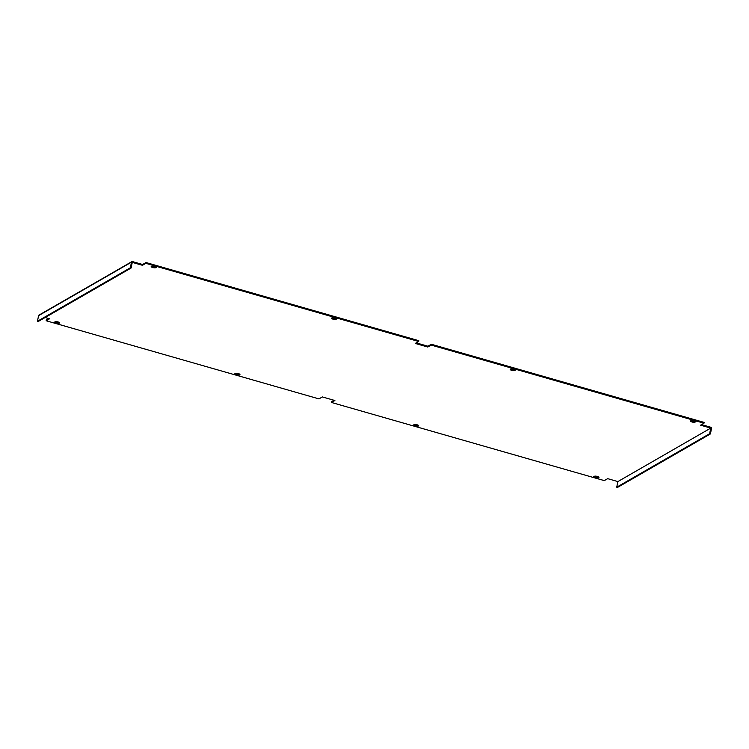<?xml version="1.0" encoding="UTF-8"?>
<svg xmlns="http://www.w3.org/2000/svg" width="749" height="749" viewBox="0 0 749 749"><rect width="100%" height="100%" fill="white"/><g stroke="black" fill="none" stroke-linecap="round" stroke-linejoin="round"><path stroke-width="1.12" d="M510.322 369.257A2.378 0.627 -168.6 0 0 510.191 369.416A2.378 0.627 -168.6 0 0 512.054 370.427A2.378 0.627 -168.6 0 0 514.713 370.512L515.509 370.062A2.378 0.627 -168.6 0 0 515.64 369.903A2.378 0.627 -168.6 0 0 513.777 368.882A2.378 0.627 -168.6 0 0 511.118 368.798L510.322 369.257M413.354 425.095A2.378 0.627 -168.6 0 0 413.214 425.254A2.378 0.627 -168.6 0 0 415.077 426.265A2.378 0.627 -168.6 0 0 417.736 426.35L418.532 425.9A2.378 0.627 -168.6 0 0 418.672 425.741A2.378 0.627 -168.6 0 0 416.8 424.72A2.378 0.627 -168.6 0 0 414.141 424.636L413.354 425.095M695.006 422.155L695.802 421.706A2.378 0.627 -168.6 0 0 695.933 421.547A2.378 0.627 -168.6 0 0 694.07 420.526A2.378 0.627 -168.6 0 0 691.411 420.442L690.615 420.901A2.378 0.627 -168.6 0 0 690.484 421.06A2.378 0.627 -168.6 0 0 692.348 422.071A2.378 0.627 -168.6 0 0 695.006 422.155L695.596 421.107M335.992 319.317A2.378 0.627 11.4 0 1 333.333 319.233A2.378 0.627 11.4 0 1 331.461 318.222A2.378 0.627 11.4 0 1 331.601 318.063L332.397 317.604A2.378 0.627 11.4 0 1 335.056 317.688A2.378 0.627 11.4 0 1 336.919 318.709A2.378 0.627 11.4 0 1 336.778 318.868L335.992 319.317L336.151 318.522A2.378 0.627 11.4 0 1 334.194 318.578A2.378 0.627 11.4 0 1 331.966 317.857M239.015 375.155A2.378 0.627 11.4 0 1 236.356 375.071A2.378 0.627 11.4 0 1 234.493 374.06A2.378 0.627 11.4 0 1 234.624 373.901L235.42 373.442A2.378 0.627 11.4 0 1 238.079 373.526A2.378 0.627 11.4 0 1 239.942 374.547A2.378 0.627 11.4 0 1 239.811 374.706L239.015 375.155L239.174 374.36A2.378 0.627 11.4 0 1 237.218 374.416A2.378 0.627 11.4 0 1 234.989 373.695M58.722 323.512A2.378 0.627 11.4 0 1 56.063 323.428A2.378 0.627 11.4 0 1 54.2 322.416A2.378 0.627 11.4 0 1 54.331 322.257L55.126 321.798A2.378 0.627 11.4 0 1 57.785 321.883A2.378 0.627 11.4 0 1 59.648 322.903A2.378 0.627 11.4 0 1 59.517 323.062L58.722 323.512L58.881 322.716A2.378 0.627 11.4 0 1 56.924 322.772A2.378 0.627 11.4 0 1 54.696 322.051M155.698 267.674A2.378 0.627 11.4 0 1 153.039 267.59A2.378 0.627 11.4 0 1 151.176 266.578A2.378 0.627 11.4 0 1 151.307 266.419L152.103 265.961A2.378 0.627 11.4 0 1 154.762 266.045A2.378 0.627 11.4 0 1 156.625 267.065A2.378 0.627 11.4 0 1 156.494 267.224L155.698 267.674L155.858 266.878A2.378 0.627 11.4 0 1 153.901 266.934A2.378 0.627 11.4 0 1 151.673 266.213M598.03 477.993L598.826 477.544A2.378 0.627 -168.6 0 0 598.966 477.385A2.378 0.627 -168.6 0 0 597.093 476.364A2.378 0.627 -168.6 0 0 594.434 476.28L593.639 476.738A2.378 0.627 -168.6 0 0 593.508 476.898A2.378 0.627 -168.6 0 0 595.371 477.909A2.378 0.627 -168.6 0 0 598.03 477.993L598.62 476.944M45.127 317.52L49.556 318.793L46.157 320.75L318.952 398.889L322.351 396.933L334.887 400.518L331.489 402.475L331.657 401.679L334.063 400.284M701.56 424.599L710.923 427.286A0.852 0.786 60.1 0 1 711.55 428.316L710.417 433.933L617.522 487.421L616.736 487.196L617.869 481.579L607.682 478.658L604.284 480.615L331.489 402.475M710.417 433.933L709.631 433.708L710.764 428.091L617.869 481.579L710.764 428.091L700.577 425.17L703.976 423.213L431.181 345.074L427.782 347.03L415.246 343.435L418.644 341.478L145.849 263.339L142.45 265.296L132.264 262.384L131.131 268.002L130.345 267.777L131.478 262.159A0.852 0.786 60.1 0 1 131.843 261.644L38.948 315.132A0.852 0.786 -119.9 0 0 38.583 315.647L37.45 321.265L38.236 321.49L131.131 268.002M510.687 369.051A2.378 0.627 -168.6 0 0 512.915 369.772A2.378 0.627 -168.6 0 0 514.872 369.716L515.303 369.463M413.72 424.889A2.378 0.627 -168.6 0 0 415.938 425.61A2.378 0.627 -168.6 0 0 417.905 425.554L418.326 425.301M690.981 420.695A2.378 0.627 -168.6 0 0 693.209 421.415A2.378 0.627 -168.6 0 0 695.166 421.359M594.013 476.533A2.378 0.627 -168.6 0 0 596.232 477.253A2.378 0.627 -168.6 0 0 598.198 477.197M46.157 320.75L46.316 319.945L48.732 318.559M145.849 263.339L146.018 262.543L142.619 264.5L132.423 261.579A0.852 0.786 60.1 0 0 131.843 261.644M146.018 262.543L418.803 340.683L418.644 341.478M431.181 345.074L431.349 344.268L427.951 346.225L416.229 342.873M431.349 344.268L704.135 422.408L703.976 423.213M142.45 265.296L142.619 264.5M709.631 433.708L616.736 487.196M37.45 321.265L130.345 267.777M427.782 347.03L427.951 346.225M38.583 315.647L131.478 262.159M417.736 426.35L417.905 425.554M514.713 370.512L514.872 369.716"/></g></svg>
